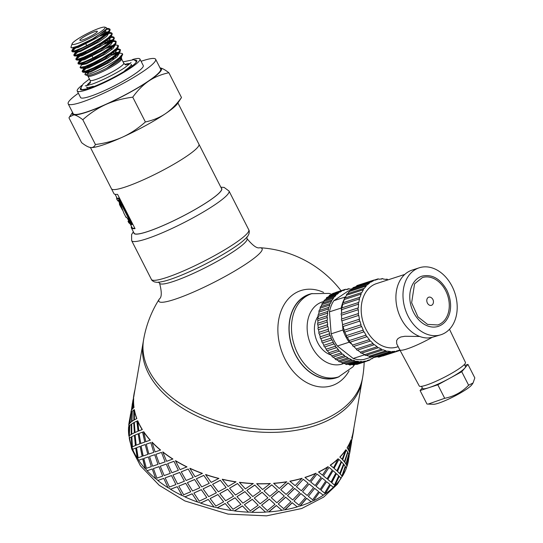 <?xml version="1.0" encoding="UTF-8"?>
<svg xmlns="http://www.w3.org/2000/svg" width="543" height="543" viewBox="0 0 543 543"><rect width="100%" height="100%" fill="white"/><g stroke="black" fill="none" stroke-linecap="round" stroke-linejoin="round"><path stroke-width="0.81" d="M118.937 52.983L118.51 54.008L106.801 62.873L90.355 71.153L85.909 72.395L85.57 71.771M113.168 57.544L115.734 56.791M120.974 57.341L120.594 58.087L106.55 68.323A19.331 2.715 -27 0 0 116.555 62.465A19.331 2.715 -27 0 0 121.164 58.637L121.523 57.653L121.191 57.178M119.012 52.909L119.284 53.424L117.132 56.75L109.706 62.146L90.762 71.954L85.862 73M86.12 72.389L87.599 71.079M110.039 59.601L113.82 58.271M121.164 57.117L121.164 58.637M116.86 48.897L116.433 49.922L104.724 58.787L88.271 67.067L83.832 68.309L83.486 67.685M111.084 53.465L113.657 52.705M115.442 52.304L118.659 52.379M117.193 49.325L115.048 52.664L107.623 58.06L88.685 67.875L83.792 68.941L83.378 68.133M84.036 68.303L85.522 66.993M107.962 55.515L111.743 54.191M114.064 53.513L118.102 52.909M114.777 44.811L114.356 45.829L102.654 54.7L86.194 62.981L81.749 64.223L81.409 63.599M109 49.379L111.573 48.619M115.102 45.218L112.964 48.585L105.546 53.981L86.602 63.789L81.708 64.855L81.301 64.047M81.959 64.217L83.439 62.907M112.7 40.725L112.272 41.743L100.57 50.614L84.111 58.895L79.658 60.137L79.326 59.52M113.025 41.146L110.887 44.499L103.462 49.895L84.518 59.703L79.631 60.768L79.217 59.961M79.875 60.137L81.355 58.82M110.616 36.639L110.188 37.664L98.487 46.528L82.027 54.809L77.574 56.051L77.249 55.434M104.84 41.207L107.412 40.453M109.197 40.053L112.415 40.128M110.691 36.564L110.955 37.087L108.804 40.413L101.385 45.809L82.441 55.617L77.547 56.682L77.133 55.881M77.792 56.051L79.278 54.741M101.717 43.264L105.498 41.933M107.819 41.261L111.858 40.657M108.532 32.56L108.105 33.585L96.396 42.449L79.943 50.73L75.497 51.972L72.565 51.863L77.608 50.499L94.319 42.368L102.885 37.039L108.62 32.471L109.747 31.148L110.114 29.607M108.607 32.485L108.878 33.008L106.727 36.327L99.301 41.723L80.357 51.531L75.45 52.576M106.143 29.308L94.312 38.37L77.866 46.644L72.952 47.655M105.037 31.881L108.254 31.956M78.273 47.451L73.373 48.497M103.659 33.089L107.697 32.492M113.283 58.664L108.756 60.402M89.554 70.312L86.758 72.3M85.882 73.04L84.884 74.289L85.346 74.839L90.057 73.753C98.711 70.488 107.548 65.873 116.582 59.893A21.978 3.088 -27 0 0 122.616 54.639A21.978 3.088 -27 0 0 122.616 54.144A21.978 3.088 -27 0 0 122.582 54.09M109.91 29.397L106.862 29.234M106.713 28.765A21.978 3.088 153 0 1 108.478 28.508L109.835 29.064L109.876 29.675L107.032 33.082L100.285 37.99L91.265 43.318L82.136 47.886L75.077 50.696L71.71 51.062L73.807 48.687M108.729 32.723L110.847 32.614L111.912 33.15L111.783 34.216L108.159 37.956L100.869 43.026L91.665 48.3L82.753 52.623L76.264 55.04L73.794 55.148L74.33 55.902L79.685 54.585L94.733 47.39L103.598 42.049L109.957 37.263L111.831 35.227L112.204 33.72M111.994 33.483L108.946 33.32M105.912 34.005L99.417 36.205M75.226 48.47L72.056 51.259M71.717 51.062L72.565 51.863M75.565 47.451L77.595 46.155M101.534 34.725L107.073 33.048M76.163 59.791L79.21 59.554L81.769 58.671L95.134 52.393L104.229 47.078L111.172 42.11L113.915 39.306L114.295 38.587L113.996 37.236L113.541 38.831L109.17 42.877L101.392 48.069L92.072 53.255L83.446 57.293L77.574 59.316L75.891 58.909L77.975 56.859M114.071 37.569L111.023 37.406M110.27 37.542L109.448 37.718M77.31 52.556L74.14 55.345M73.794 55.148L75.891 52.773M110.813 36.802L112.571 36.673L113.996 37.236M78.246 63.877L80.439 63.87L83.853 62.75L95.534 57.368L104.792 52.114L112.258 47.003L115.998 43.392L116.08 41.322L115.157 43.508L110.073 47.832L101.867 53.105L92.507 58.176L84.233 61.909L79.027 63.504L77.961 63.314L78.104 62.737L80.052 60.945M116.154 41.648L113.107 41.492M110.073 42.178L103.577 44.377M79.387 56.642L76.217 59.425M79.726 55.624L86.045 51.85M105.702 42.89L111.234 41.214M112.89 40.888L114.648 40.759L116.08 41.322M114.872 44.777L118.17 45.429L116.63 48.246L110.874 52.814L102.308 58.142L92.975 63.049L85.115 66.45L80.038 67.4L80.893 68.201L87.443 66.246L95.955 62.309L105.294 57.158L113.229 51.931L117.858 47.784L118.455 45.992L118.184 45.449M114.43 45.707L113.616 45.883M112.157 46.264L105.661 48.456M91.468 54.897L84.66 58.678M81.47 60.728L78.301 63.511M81.803 59.71L88.129 55.929M107.785 46.976L113.311 45.3M117.057 49.06L118.802 48.924L120.322 49.847L117.967 53.038L111.587 57.823L102.722 63.164L93.491 67.875L86.106 70.916L82.122 71.486L82.977 72.287L88.258 70.828L96.396 67.21L105.756 62.194L114.098 56.9L119.419 52.481L120.519 50.037M120.322 49.82L117.274 49.657M116.514 49.793L115.693 49.97M80.038 67.4L81.83 64.386M72.565 112.435A50.004 7.025 -27 0 0 73.875 114.844A50.004 7.025 -27 0 0 105.763 104.507C97.767 108.145 90.111 113.216 82.801 119.725C79.074 116.793 76.101 115.164 73.875 114.844L69.531 116.86L68.968 117.845L81.599 142.646C85.319 145.578 88.299 147.201 90.525 147.52C92.731 147.805 94.367 146.807 95.432 144.519C105.403 143.23 114.397 140.78 122.413 137.182A50.004 7.025 153 0 1 91.156 147.574A50.004 7.025 153 0 1 91.115 147.574M90.525 147.52L91.156 147.574M145.381 121.965C152.956 120.349 159.649 117.587 165.445 113.691A50.004 7.025 153 0 1 122.413 137.182C130.415 133.551 138.071 128.474 145.381 121.965L132.75 97.17C122.779 98.466 113.786 100.91 105.763 104.507A50.004 7.025 -27 0 0 148.796 81.016A50.004 7.025 -27 0 0 160.029 67.868M181.498 97.536L177.527 103.564A50.004 7.025 153 0 1 165.445 113.691C171.228 109.754 176.584 104.365 181.498 97.536L168.866 72.735C161.291 74.357 154.599 77.113 148.796 81.016C143.013 84.952 137.664 90.335 132.75 97.17M159.941 67.861C162.167 68.18 165.14 69.803 168.866 72.735M82.801 119.725L95.432 144.519M78.375 93.24A49.08 6.896 -27 0 0 68.18 103.828L73.176 113.636A49.08 6.896 -27 0 0 86.208 112.123A49.08 6.896 -27 0 0 135.316 89.215A49.08 6.896 -27 0 0 160.64 69.07L155.644 59.268A49.08 6.896 -27 0 0 141.085 61.291M131.508 226.479A49.08 6.896 153 0 0 131.386 227.877A49.08 6.896 153 0 0 135.051 228.644L117.573 194.346A49.08 6.896 -27 0 1 113.915 193.579L111.471 188.794A49.08 6.896 153 0 0 124.503 187.274A49.08 6.896 153 0 0 173.611 164.366A49.08 6.896 153 0 0 198.928 144.228A49.08 6.896 153 0 1 173.611 164.366A49.08 6.896 153 0 1 124.503 187.274A49.08 6.896 153 0 1 111.471 188.788L90.437 147.513M68.18 103.828A49.08 6.896 -27 0 0 81.212 102.315A49.08 6.896 -27 0 0 130.32 79.407A49.08 6.896 -27 0 0 155.644 59.268M77.018 43.637A18.523 2.6 -27 0 0 96.6 34.379A18.523 2.6 -27 0 0 104.772 27.15A18.523 2.6 -27 0 0 87.423 33.483A18.523 2.6 -27 0 0 72.097 43.793A18.523 2.6 -27 0 0 77.018 43.637M106.075 27.557L106.611 27.958L106.333 29.037L103.808 31.589L92.432 39.001L77.764 46.094L72.246 47.777L71.038 47.675L70.957 47.193M108.478 28.508L106.618 28.582M122.616 54.639L121.137 57.151L118.252 59.988L106.55 68.323M118.591 53.879L117.777 54.056M85.631 68.893L82.461 71.683M82.122 71.486L84.213 69.11M85.97 67.875L92.303 64.094M111.939 55.148L117.478 53.472M119.032 52.942L122.324 53.574L122.318 54.348L119.175 57.884L116.582 59.893M107.697 67.61A19.433 2.729 153 0 1 92.018 74.588A19.433 2.729 153 0 1 87.213 75.443L87.932 76.095A18.89 2.654 153 0 0 92.948 75.518A18.89 2.654 153 0 0 116.813 63.619A18.89 2.654 153 0 0 121.598 58.943L121.523 57.653A19.433 2.729 153 0 0 121.523 57.626M106.591 28.521L106.795 28.922L104.643 32.241L97.217 37.637L78.28 47.451M82.461 39.958A9.815 1.378 153 0 1 80.031 40.386A9.815 1.378 153 0 1 87.98 34.576A9.815 1.378 153 0 1 97.346 31.569A9.815 1.378 153 0 1 91.706 35.702A9.815 1.378 153 0 1 82.461 39.958M132.512 59.533A35.186 4.948 153 0 1 139.938 59.038A35.186 4.948 153 0 1 121.781 73.481A35.186 4.948 153 0 1 86.575 89.9A35.186 4.948 153 0 1 77.228 90.986A35.186 4.948 153 0 1 81.993 85.271M139.938 59.038L143.264 65.574A35.186 4.948 153 0 1 125.107 80.018A35.186 4.948 153 0 1 89.9 96.437A35.186 4.948 153 0 1 80.561 97.523L77.228 90.986M133.843 232.696A49.264 6.923 -27 0 0 160.891 226.526A49.264 6.923 -27 0 0 209.265 200.761A49.264 6.923 -27 0 0 221.3 188.129M177.921 102.987L221.578 188.665A49.08 6.896 153 0 1 196.254 208.811A49.08 6.896 153 0 1 147.146 231.718A49.08 6.896 153 0 1 134.114 233.232L131.386 227.877M158.318 282.055L159.588 283.222A49.08 6.896 -27 0 0 159.588 283.229C161.882 292.059 161.821 297.279 159.404 298.894L159.404 298.894A111.125 111.125 0 0 0 143.596 339.714A111.125 69.348 -170.2 0 0 183.595 405.662A111.125 69.348 -170.2 0 0 294.985 427.721A111.125 69.348 -170.2 0 0 362.595 377.575L362.106 380.426A111.125 69.348 -170.2 0 1 361.482 383.392A111.125 69.348 -170.2 0 1 338.038 414.567A111.125 69.348 -170.2 0 1 212.428 422.447A111.125 69.348 -170.2 0 1 142.694 345.565A111.125 69.348 -170.2 0 1 143.108 342.565L134.23 393.899A111.125 69.348 9.8 0 0 133.87 396.451L133.402 397.822L134.046 393.872A111.308 69.463 9.8 0 0 133.687 396.424L133.87 396.451M134.902 228.352A48.341 6.794 153 0 1 132.051 227.544L130.354 224.218M117.845 198.412L118.476 198.066A48.341 6.794 -27 0 0 118.958 198.08L132.329 224.32L131.705 224.666L118.333 198.433A49.08 6.896 153 0 1 117.845 198.412L116.779 199.206L116.521 197.061M115.116 194.306L117.492 198.948M118.958 198.08L118.333 198.433M125.969 216.813L128.386 219.426L130.368 223.302L128.033 221.3L128.752 222.705L130.972 224.632A49.08 6.896 -27 0 0 131.705 224.666M118.747 200.503L117.919 200.998L118.564 200.136L120.186 203.333L123.872 213.134L126.057 217.417M120.716 205.234L118.394 200.747M129.729 222.06L127.666 218.944M116.779 199.206L117.919 200.998M120.342 204.399L119.508 204.562L119.331 202.58M122.474 210.121L119.684 204.738M128.033 221.3L128.861 220.315M312.191 293.546A43.895 32.566 72 0 0 308.906 294.408A43.895 32.566 72 0 0 291.808 346.095A43.895 32.566 72 0 0 335.981 377.914A43.895 32.566 72 0 0 339.144 376.693M323.608 292.412A50.004 37.1 72 0 0 278.776 340.149A50.004 37.1 72 0 0 338.866 382.238A50.004 37.1 72 0 0 349.054 370.91M159.404 298.894A57.945 8.145 -27 0 0 187.07 294.761A57.945 8.145 -27 0 0 247.432 263.016A57.945 8.145 -27 0 0 259.832 247.723L259.832 247.723A111.125 111.125 0 0 1 341.038 290.709M312.673 499.804L318.673 491.578L314.648 488.395L308.356 496.377L312.673 499.804M316.182 486.365L320.126 489.487L325.732 480.989L322.101 478.084L316.046 486.263L322.101 478.084M323.397 475.885L327.083 478.831L332.275 470.062L329.058 467.421L323.397 475.885L329.058 467.421M333.022 470.693L327.775 479.421L333.022 470.693L335.791 473.089L331.047 482.096L327.775 479.421M326.594 481.682L320.927 490.146L326.594 481.682L329.805 484.322L324.619 493.092L321.062 490.234M313.582 500.524L319.501 492.25L313.582 500.524A111.125 69.348 -170.2 0 1 311.01 501.718L306.632 498.23L300.014 505.906A111.125 69.348 -170.2 0 1 297.109 506.795L292.114 502.675L284.939 509.701A111.125 69.348 -170.2 0 1 281.776 510.257L276.312 505.472L268.724 511.811A111.125 69.348 -170.2 0 1 265.384 512.029L259.608 506.544L251.776 512.192A111.125 69.348 -170.2 0 1 248.334 512.056L242.416 505.872L234.508 510.82A111.125 69.348 -170.2 0 1 231.053 510.339L225.155 503.47L217.349 507.746A111.125 69.348 -170.2 0 1 213.962 506.931L208.261 499.404L200.713 503.028A111.125 69.348 -170.2 0 1 197.482 501.902L192.141 493.763L185.014 496.797A111.125 69.348 -170.2 0 1 182.02 495.386L177.194 486.691L170.645 489.202A111.125 69.348 -170.2 0 1 167.957 487.533L163.789 478.363L157.945 480.426A111.125 69.348 -170.2 0 1 155.637 478.553L152.257 468.982L148.796 470.163M338.893 459.398L334.088 468.371L338.893 459.398L341.194 461.57L336.925 470.808L334.088 468.371M330.239 465.161L333.517 467.835L338.099 458.754A111.125 69.348 9.8 0 1 330.239 465.161L330.388 465.249A111.308 69.463 9.8 0 0 338.262 458.828M334.244 468.453L336.925 470.808M327.918 479.51L331.047 482.096M320.927 490.146L324.619 493.092M325.311 493.682L330.558 484.953L325.311 493.682A111.125 69.348 -170.2 0 1 323.146 495.148M334.909 485.551L339.246 476.347L334.909 485.551A111.125 69.348 -170.2 0 1 333.205 487.241M342.138 476.333L345.491 466.742L342.138 476.333A111.125 69.348 -170.2 0 1 340.943 478.179M348.945 456.33L348.477 460.315A111.308 69.463 -170.2 0 1 347.004 466.294L346.997 465.521M351.755 437.733L352.081 439.253L351.755 437.733A111.125 69.348 9.8 0 0 353.228 431.766L362.106 380.426A111.125 69.348 -170.2 0 1 240.793 429.825A111.125 69.348 -170.2 0 1 143.108 342.565L143.596 339.714M128.772 426.764A111.125 69.348 -170.2 0 1 128.935 424.972L128.99 424.619M129.41 438.072A111.125 69.348 -170.2 0 1 129.078 435.961L129.682 425.834L128.562 427.124A111.308 69.463 -170.2 0 0 128.895 435.954L129.499 425.814M132.784 449.251A111.125 69.348 -170.2 0 1 131.922 447.093L131.447 436.939L129.248 438.181A111.308 69.463 -170.2 0 0 131.745 447.099L131.27 436.939M138.777 460.206A111.125 69.348 -170.2 0 1 137.393 458.075L135.886 448.009L132.635 449.319A111.308 69.463 -170.2 0 0 137.223 458.102L135.709 448.029M147.241 470.686A111.125 69.348 -170.2 0 1 145.368 468.65L142.877 458.781L138.628 460.26A111.308 69.463 -170.2 0 0 145.212 468.697L142.714 458.821M131.399 410.712L131.454 410.359M130.503 414.35L128.895 424.606L129.899 423.302L130.429 418.205M131.542 421.701L131.963 411.553L131.033 412.863L129.994 422.963L131.542 421.701L131.963 411.553M129.302 435.642L131.399 434.4L131.277 424.232L129.797 425.495L129.302 435.642L131.216 434.4L131.277 424.232M134.386 432.832L133.734 422.678L131.711 423.92L131.759 434.088L134.386 432.832L133.734 422.678M132.417 446.787L135.567 445.484L134.392 435.377L131.84 436.626L132.417 446.787L135.397 445.504L134.392 435.377M139.863 443.814L138.173 433.769L135.098 435.058L136.205 445.179L139.863 443.814L138.173 433.769M138.16 457.756L142.314 456.296L140.135 446.353L136.544 447.704L138.16 457.756L142.151 456.337L140.135 446.353M147.832 454.389L145.178 444.561L141.092 446L143.209 455.971L147.832 454.389L145.178 444.561M151.314 466.62L148.361 456.887L143.793 458.448L146.386 468.297L151.314 466.62L148.361 456.887M146.386 468.297L149.291 467.313M151.259 455.903L154.721 454.722L157.965 464.353L154.721 454.722M158.868 466.722L153.418 468.589L159.004 466.661L162.662 476.109L159.004 466.661M166.131 464.17L160.28 466.233L166.253 464.102L170.305 473.353L166.253 464.102M171.398 475.62L165.174 477.894L171.513 475.539L175.918 484.566L171.513 475.539M179.557 472.512L172.993 475.023L179.658 472.43L184.396 481.213L179.658 472.43M185.638 483.351L178.769 486.114L185.733 483.263L190.756 491.782L185.733 483.263M194.53 479.598L187.389 482.632L194.604 479.503L199.878 487.743L194.604 479.503M201.249 489.738L193.878 493.064L201.31 489.637L206.802 497.585L201.31 489.637M210.677 485.245L203.116 488.87L210.725 485.143L216.386 492.779L210.725 485.143M217.831 494.619L210.121 498.562L217.872 494.51L223.662 501.827L217.872 494.51M227.598 489.324L219.779 493.594L227.626 489.209L233.51 496.193L227.626 489.209M234.99 497.87L227.096 502.479L235.004 497.755L240.936 504.399L235.004 497.755M244.886 491.727L236.965 496.675L244.879 491.612L250.818 497.911L244.879 491.612M252.298 499.411L244.398 504.712L252.278 499.295L258.176 505.248L252.278 499.295M262.106 492.399L254.267 498.046L262.072 492.284L267.896 497.883L262.072 492.284M269.328 499.214L261.59 505.207L269.28 499.092L274.975 504.345L269.28 499.092M278.837 491.327L271.242 497.666L278.776 491.211L284.315 496.112L278.776 491.211M285.659 497.266L278.247 503.958L285.584 497.15L290.919 501.718L285.584 497.15M294.666 488.53L287.485 495.555L294.577 488.415L299.675 492.644L294.577 488.415M349.101 455.625L349.468 453.486M300.89 493.635L293.967 500.992L300.788 493.526L305.6 497.429L300.788 493.526M302.58 491.754L309.096 483.969L302.58 491.754L307.236 495.487L313.596 487.56L309.096 483.969M349.617 453.514L351.592 442.104L349.468 452.034L349.617 453.514L349.461 451.26M346.902 465.914L346.04 464.258L348.871 454.505L346.217 464.306L346.902 465.914L349.129 456.005L348.871 454.505M308.356 496.377L314.648 488.395M315.564 489.121L314.526 488.293M345.803 463.837L344.601 462.073L347.778 452.428L344.778 462.134L345.803 463.837M341.947 475.933L340.067 473.937L343.916 464.523L340.23 473.998L341.947 475.933L345.226 466.315L343.916 464.523M339.572 473.428L337.373 471.29L341.547 462.018L337.536 471.365L339.572 473.428M339.837 457.03A111.125 69.348 9.8 0 0 345.823 449.733L342.205 459.235L339.837 457.03L342.205 459.235M310.711 482.014L316.99 474.032L310.711 482.014M318.028 474.86L316.99 474.032M322.461 475.132L318.517 472.003A111.125 69.348 9.8 0 0 328.06 466.634L322.461 475.132M344.242 461.611L342.531 459.677L346.21 450.201L342.694 459.738L344.242 461.611M348.273 449.577L347.072 447.812A111.125 69.348 9.8 0 0 351.029 439.81L348.273 449.577M349.183 451.606L348.504 449.998L351.158 440.197L348.681 450.045L349.183 451.606M351.572 441.364L351.939 439.226M132.974 400.089L131.358 410.345L132.363 409.042L132.892 403.944M132.641 408.716L134.006 407.44A111.125 69.348 9.8 0 1 133.68 398.623L132.641 408.716M131.956 421.388L133.863 420.139L133.924 409.979L132.268 411.234L131.956 421.388M134.406 419.827L136.85 418.572A111.125 69.348 9.8 0 1 134.365 409.666L134.406 419.827M135.064 432.513L138.031 431.223L137.033 421.103L134.304 422.366L135.064 432.513M138.838 430.898L142.327 429.554A111.125 69.348 9.8 0 1 137.739 420.784L138.838 430.898M140.793 443.468L144.777 442.036L142.768 432.058L139.008 433.443L140.793 443.468M145.836 441.669L150.296 440.129A111.125 69.348 9.8 0 1 143.725 431.712L145.836 441.669M150.825 442.626L153.778 452.36L150.825 442.626L146.264 444.188L148.85 454.036L151.755 453.052M152.02 442.219L152.176 442.172A111.125 69.348 9.8 0 0 160.572 450.032L155.067 451.925L152.02 442.219A111.308 69.463 9.8 0 0 160.429 450.093M161.332 452.462L155.882 454.328L161.468 452.4L165.133 461.849L161.468 452.4M162.744 451.973L162.88 451.905A111.125 69.348 9.8 0 0 172.891 459.011L166.62 461.319L162.744 451.973A111.308 69.463 9.8 0 0 172.769 459.093M173.862 461.36L167.638 463.634L173.977 461.279L178.382 470.306L173.977 461.279M175.457 460.763L175.572 460.681A111.125 69.348 9.8 0 0 186.955 466.865L180.052 469.661L175.457 460.763A111.308 69.463 9.8 0 0 186.86 466.953M188.102 469.091L181.233 471.853L188.197 469.003L193.22 477.521L188.197 469.003M189.853 468.371L189.948 468.276A111.125 69.348 9.8 0 0 202.417 473.381L195.018 476.747L189.853 468.371A111.308 69.463 9.8 0 0 202.349 473.482M203.713 475.478L196.342 478.804L203.781 475.376L209.265 483.324L203.781 475.376M205.58 474.609L205.641 474.507A111.125 69.348 9.8 0 0 218.897 478.41L211.166 482.394L205.58 474.609A111.308 69.463 9.8 0 0 218.856 478.519M220.295 480.358L212.584 484.302L220.336 480.25L226.132 487.566L220.336 480.25M222.243 479.333L222.277 479.225A111.125 69.348 9.8 0 0 235.988 481.817L228.094 486.474L222.243 479.333A111.308 69.463 9.8 0 0 235.974 481.933M237.454 483.609L229.567 488.218L237.467 483.494L243.4 490.139L237.467 483.494M239.436 482.415L239.443 482.299A111.125 69.348 9.8 0 0 253.269 483.535L245.375 488.876L239.436 482.415A111.308 69.463 9.8 0 0 253.282 483.65M254.762 485.15L246.861 490.451L254.742 485.035L260.647 490.987L254.742 485.035M305.051 477.494L304.949 477.385A111.125 69.348 9.8 0 0 315.938 473.197L309.7 481.227L305.051 477.494A111.308 69.463 9.8 0 0 316.06 473.299M256.73 483.786L256.71 483.67A111.125 69.348 9.8 0 0 270.312 483.508L262.595 489.548L256.73 483.786A111.308 69.463 9.8 0 0 270.36 483.623M271.792 484.953L264.054 490.947L271.744 484.831L277.446 490.085L271.744 484.831M273.706 483.406L273.658 483.29A111.125 69.348 9.8 0 0 286.704 481.736L279.326 488.476L273.706 483.406A111.308 69.463 9.8 0 0 286.779 481.851M289.948 481.295L289.874 481.179A111.125 69.348 9.8 0 0 302.037 478.274L295.161 485.673L289.948 481.295A111.308 69.463 9.8 0 0 302.139 478.383M296.43 486.732L303.252 479.265L296.43 486.732L301.379 490.777L308.064 483.168L303.252 479.265M288.123 483.005L280.711 489.698L288.048 482.89L293.383 487.458L288.048 482.89M334.454 485.069L331.624 482.632L336.429 473.659L331.78 482.713L334.454 485.069L338.73 475.831L336.429 473.659M313.711 500.619A111.308 69.463 -170.2 0 0 323.268 495.25L319.63 492.345M311.01 501.718L306.632 498.23M311.125 501.82A111.308 69.463 -170.2 0 1 300.116 506.015L300.014 505.906M306.741 498.338L300.116 506.015M293.967 500.992L298.915 505.038L305.6 497.429M313.596 487.56L309.205 484.078M287.485 495.555L292.697 499.933L299.675 492.644M308.064 483.168L303.354 479.374M280.711 489.698L286.147 494.415L293.383 487.458M310.82 482.116L315.137 485.544L321.137 477.317L317.112 474.134M316.175 486.358L320.126 489.487M323.533 475.973L327.083 478.831M328.196 466.729A111.308 69.463 9.8 0 1 318.639 472.098L322.59 475.227M297.109 506.795L292.114 502.675M297.204 506.904A111.308 69.463 -170.2 0 1 285.014 509.816L284.939 509.701M292.202 502.791L285.014 509.816M278.247 503.958L283.684 508.676L290.919 501.718M271.242 497.666L276.862 502.737L284.315 496.112M264.054 490.947L269.817 496.356L277.446 490.085M281.776 510.257L276.312 505.472M281.844 510.372A111.308 69.463 -170.2 0 1 268.778 511.927L268.724 511.811M276.373 505.587L268.778 511.927M261.59 505.207L267.353 510.617L274.975 504.345M254.267 498.046L260.131 503.809L267.896 497.883M246.861 490.451L252.787 496.56L260.647 490.987M265.384 512.029L259.608 506.544M265.425 512.144A111.308 69.463 -170.2 0 1 251.803 512.307L251.776 512.192M259.642 506.66L251.803 512.307M244.398 504.712L250.323 510.82L258.176 505.248M236.965 496.675L242.911 503.137L250.818 497.911M229.567 488.218L235.486 495.019L243.4 490.139M248.334 512.056L242.416 505.872M248.355 512.171A111.308 69.463 -170.2 0 1 234.501 510.936L234.508 510.82M242.416 505.988L234.501 510.936M227.096 502.479L233.015 509.28L240.936 504.399M219.779 493.594L225.63 500.734L233.51 496.193M212.584 484.302L218.327 491.768L226.132 487.566M231.053 510.339L225.155 503.47M231.04 510.454A111.308 69.463 -170.2 0 1 217.309 507.854L217.349 507.746M225.135 503.585L217.309 507.854M210.121 498.562L215.863 506.028L223.662 501.827M203.116 488.87L208.702 496.655L216.386 492.779M196.342 478.804L201.738 486.888L209.265 483.324M213.962 506.931L208.261 499.404M213.922 507.04A111.308 69.463 -170.2 0 1 200.645 503.13L200.713 503.028M208.207 499.506L200.645 503.13M193.878 493.064L199.274 501.148L206.802 497.585M187.389 482.632L192.555 491.008L199.878 487.743M181.233 471.853L186.134 480.501L193.22 477.521M197.482 501.902L192.141 493.763M197.414 502.003A111.308 69.463 -170.2 0 1 184.925 496.893L185.014 496.797M192.059 493.858L184.925 496.893M178.769 486.114L183.663 494.761L190.756 491.782M172.993 475.023L177.581 483.922L184.396 481.213M167.638 463.634L171.887 472.763L178.382 470.306M182.02 495.386L177.194 486.691M181.925 495.474A111.308 69.463 -170.2 0 1 170.529 489.284L170.645 489.202M177.093 486.772L170.529 489.284M165.174 477.894L169.423 487.023L175.918 484.566M160.28 466.233L164.156 475.58L170.305 473.353M155.882 454.328L159.357 463.871L165.133 461.849M167.957 487.533L163.789 478.363M167.841 487.614A111.308 69.463 -170.2 0 1 157.816 480.494L157.945 480.426M163.66 478.431L157.816 480.494M153.418 468.589L156.893 478.132L162.662 476.109M154.572 454.776L149.556 456.48L152.603 466.186L157.965 464.353M148.85 454.036L153.778 452.36M144.777 442.036L142.599 432.092M155.637 478.553L152.257 468.982M155.502 478.614A111.308 69.463 -170.2 0 1 147.092 470.74L148.945 470.109M152.108 469.037L148.646 470.211M143.209 455.971L147.676 454.437M140.623 443.495L144.614 442.077M138.031 431.223L136.856 421.117M136.205 445.179L139.694 443.841M134.888 432.527L137.861 431.244M133.863 420.139L133.741 409.972M131.759 434.088L134.209 432.839M131.773 421.382L133.68 420.139M145.673 441.71L150.296 440.129M143.562 431.739A111.308 69.463 9.8 0 0 150.139 440.176M132.363 409.042L133.51 398.962M129.994 422.963L131.358 421.694M131.358 410.345L132.18 409.022M133.327 398.935L132.94 400.313M138.669 430.918L142.327 429.554M137.562 420.798A111.308 69.463 9.8 0 0 142.157 429.581M129.899 423.302L131.046 413.223M132.166 404.759L132.417 403.334M133.578 398.216L133.469 397.836M128.895 424.606L129.716 423.282M130.863 413.196L130.476 414.574M130.938 412.083L131.216 410.684M133.422 398.562L133.402 398.182M134.23 419.827L136.85 418.572M134.182 409.66A111.308 69.463 9.8 0 0 136.673 418.578M131.114 412.476L131.006 412.096M128.739 426.818L129.947 417.594M128.752 424.945A111.308 69.463 -170.2 0 1 129.119 422.393L129.702 419.02M130.958 412.823L130.931 412.442M132.458 408.703L134.006 407.44M133.497 398.603A111.308 69.463 9.8 0 0 133.822 407.433M133.402 397.822L133.687 396.424M134.915 389.955A111.308 69.463 9.8 0 0 134.046 393.872M352.577 436.592L351.484 440.964M351.871 439.579L352.339 438.018M349.366 451.654L351.592 441.744L351.335 440.244M349.169 455.244L349.407 453.839M350.113 450.853L349.868 452.278M347.072 447.812L348.443 449.624M345.979 463.885L348.742 454.111L347.954 452.482M344.411 461.672L347.69 452.054L346.38 450.262M349.129 456.364L347.004 466.294M339.742 473.496L343.529 464.055L341.71 462.086M342.307 476.394A111.308 69.463 -170.2 0 0 346.278 468.371L345.491 466.742M352.081 439.253L353.412 431.794A111.308 69.463 9.8 0 0 353.778 429.241L353.595 429.214M351.932 437.773A111.308 69.463 9.8 0 0 353.412 431.794M347.242 447.873A111.308 69.463 9.8 0 0 351.206 439.85M339.999 457.104A111.308 69.463 9.8 0 0 345.993 449.794M330.388 465.249L333.517 467.835M335.065 485.625A111.308 69.463 -170.2 0 0 341.058 478.315L339.246 476.347M325.454 493.77A111.308 69.463 -170.2 0 0 333.327 487.349L330.558 484.953M336.266 377.629A43.712 32.431 -108 0 1 291.937 346.054A43.712 32.431 -108 0 1 309.306 294.476L311.668 293.709A43.712 32.431 -108 0 0 305.505 296.729A43.712 32.431 -108 0 0 295.894 349.611A43.712 32.431 -108 0 0 338.628 376.862L336.266 377.629M432.018 305.037A4.283 3.177 -108 0 1 426.832 301.168A4.283 3.177 -108 0 1 431.122 297.571A4.996 4.996 0 0 1 433.09 303.652A4.283 3.177 -108 0 1 432.018 305.037M445.674 290.722A24.91 18.482 72 0 0 422.413 277.568L414.567 283.84L411.635 302.756L417.94 316.868L427.538 324.402L437.773 324.958A24.91 18.482 72 0 0 445.674 290.722M438.235 326.377A26.397 19.589 -108 0 1 411.465 307.304A26.397 19.589 -108 0 1 421.952 276.156C431.895 273.903 440.176 278.539 446.801 290.071C454.953 307.094 449.034 322.847 438.235 326.377M473.075 382.958L471.894 384.702A22.243 3.129 153 0 1 466.518 389.209A22.243 3.129 153 0 1 433.477 404.277L428.122 404.094L444.697 398.29C453.975 396.492 461.95 392.141 468.623 385.231L473.075 382.958L474.82 377.914L467.937 364.407L461.74 371.724L468.623 385.231M464.414 364.475L465.466 366.539A24.075 3.387 153 0 1 464.842 368.066A24.075 3.387 153 0 1 459.364 372.491A24.075 3.387 153 0 1 449.78 378.254A24.075 3.387 153 0 1 428.95 387.654L420.085 390.532L426.968 404.04L428.122 404.094M464.883 365.398L467.937 364.407M461.74 371.724L437.814 384.783L428.95 387.654A24.075 3.387 153 0 1 422.556 388.401L421.511 386.338M420.085 390.532L422.305 387.906M437.814 384.783L444.697 398.29M419.244 267.787A35.186 26.112 72 0 0 414.275 270.224A35.186 26.112 72 0 0 406.537 312.802A35.186 26.112 72 0 0 440.943 334.739A35.186 26.112 72 0 0 454.932 293.213A35.186 26.112 72 0 0 419.244 267.787L412.157 270.088A35.186 26.112 72 0 0 407.189 272.518A35.186 26.112 72 0 0 398.107 311.417A35.186 26.112 72 0 0 428.101 337.99L432.201 337.332A26.858 3.774 153 0 1 399.777 349.807A26.858 3.774 153 0 1 399.77 349.794L396.729 343.828L396.614 340.563L398.012 338.513L400.795 336.986L404.929 336.273L419.719 336.477M432.201 337.332L440.943 334.739M399.777 349.807L419.25 385.985A25.928 3.645 -27 0 0 443.998 377.446A25.928 3.645 -27 0 0 465.453 362.439L449.482 329.262M382.564 355.93A1.154 0.855 72 0 0 382.991 355.936L399.824 350.479A1.154 0.855 72 0 0 400.062 350.337M376.082 356.948A37.039 27.483 72 0 0 378.016 356.765L394.849 351.307A1.154 0.855 72 0 0 396.247 351.063A37.039 27.483 72 0 0 398.284 350.513A37.039 27.483 72 0 0 399.037 350.255A1.154 0.855 72 0 0 399.824 350.479M378.016 356.765A1.154 0.855 72 0 0 378.919 357.111L395.752 351.654M370.991 356.608A37.039 27.483 72 0 0 373.638 356.934L390.465 351.477A1.154 0.855 72 0 0 391.917 351.518A37.039 27.483 72 0 0 394.849 351.307M373.638 356.934A1.154 0.855 72 0 0 374.643 357.416L391.469 351.959M366.301 355.278A37.039 27.483 72 0 0 369.165 356.208L385.992 350.751A1.154 0.855 72 0 0 387.464 351.083A37.039 27.483 72 0 0 390.465 351.477M369.165 356.208A1.154 0.855 72 0 0 370.258 356.846L387.084 351.396M361.828 353.086A37.039 27.483 72 0 0 364.713 354.606L381.546 349.156A1.154 0.855 72 0 0 382.991 349.773A37.039 27.483 72 0 0 385.992 350.751M364.713 354.606A1.154 0.855 72 0 0 365.873 355.414L382.706 349.964M374.303 344.69L357.62 350.099A37.039 27.483 72 0 0 360.396 352.176L377.222 346.719A1.154 0.855 72 0 0 378.62 347.608A37.039 27.483 72 0 0 381.546 349.156M360.396 352.176A1.154 0.855 72 0 0 361.787 353.065M387.98 279.869A37.039 27.483 72 0 0 387.729 279.808A1.154 0.855 72 0 0 386.263 279.469A37.039 27.483 72 0 0 383.263 279.082A1.154 0.855 72 0 0 381.81 279.041A37.039 27.483 72 0 0 378.878 279.251A1.154 0.855 72 0 0 377.48 279.496A37.039 27.483 72 0 0 375.437 280.045A37.039 27.483 72 0 0 374.69 280.303A1.154 0.855 72 0 0 373.38 280.84A37.039 27.483 72 0 0 370.801 282.217A1.154 0.855 72 0 0 369.613 283.025A37.039 27.483 72 0 0 367.312 284.946A1.154 0.855 72 0 0 366.267 286.005A37.039 27.483 72 0 0 364.305 288.421A1.154 0.855 72 0 0 363.437 289.711A37.039 27.483 72 0 0 361.848 292.562A1.154 0.855 72 0 0 361.176 294.041A37.039 27.483 72 0 0 360.009 297.259A1.154 0.855 72 0 0 359.547 298.901L342.721 304.351A37.039 27.483 72 0 0 342.002 307.854L358.835 302.397A1.154 0.855 72 0 0 358.597 304.155L341.764 309.612A37.039 27.483 72 0 0 341.513 313.311L358.346 307.854A1.154 0.855 72 0 0 358.339 309.686L341.506 315.144A37.039 27.483 72 0 0 341.73 318.951L358.563 313.494A1.154 0.855 72 0 0 358.78 315.361L341.954 320.818A37.039 27.483 72 0 0 342.64 324.633L359.473 319.182A1.154 0.855 72 0 0 359.921 321.028L343.088 326.486A37.039 27.483 72 0 0 344.228 330.225L361.061 324.768A1.154 0.855 72 0 0 361.719 326.553L344.893 332.011A37.039 27.483 72 0 0 346.454 335.581L363.281 330.124A1.154 0.855 72 0 0 364.136 331.807L347.31 337.257A37.039 27.483 72 0 0 349.251 340.57L366.084 335.112A1.154 0.855 72 0 0 367.116 336.646L350.289 342.104A37.039 27.483 72 0 0 352.57 345.07L369.396 339.613A1.154 0.855 72 0 0 370.584 340.963L353.751 346.42A37.039 27.483 72 0 0 356.31 348.973L373.143 343.515A1.154 0.855 72 0 0 374.446 344.649A37.039 27.483 72 0 0 377.222 346.719M356.31 348.973A1.154 0.855 72 0 0 357.62 350.099M370.584 340.963A37.039 27.483 72 0 0 373.143 343.515M352.57 345.07A1.154 0.855 72 0 0 353.751 346.42M367.116 336.646A37.039 27.483 72 0 0 369.396 339.613M349.251 340.57A1.154 0.855 72 0 0 350.289 342.104M364.136 331.807A37.039 27.483 72 0 0 366.084 335.112M346.454 335.581A1.154 0.855 72 0 0 347.31 337.257M361.719 326.553A37.039 27.483 72 0 0 363.281 330.124M344.228 330.225A1.154 0.855 72 0 0 344.893 332.011M359.921 321.028A37.039 27.483 72 0 0 361.061 324.768M342.64 324.633A1.154 0.855 72 0 0 343.088 326.486M358.78 315.361A37.039 27.483 72 0 0 359.473 319.182M341.73 318.951A1.154 0.855 72 0 0 341.954 320.818M358.339 309.686A37.039 27.483 72 0 0 358.563 313.494M341.513 313.311A1.154 0.855 72 0 0 341.506 315.144M358.597 304.155A37.039 27.483 72 0 0 358.346 307.854M342.002 307.854A1.154 0.855 72 0 0 341.764 309.612M359.547 298.901A37.039 27.483 72 0 0 358.835 302.397M359.792 297.326L343.183 302.709A1.154 0.855 72 0 0 342.721 304.351M361.176 294.041L344.343 299.498A37.039 27.483 72 0 0 343.183 302.702M345.015 298.012A1.154 0.855 72 0 0 344.343 299.498M363.437 289.711L346.604 295.168A37.039 27.483 72 0 0 345.049 297.958M363.912 288.428L347.086 293.885A1.154 0.855 72 0 0 346.604 295.168M366.267 286.005L349.441 291.462A37.039 27.483 72 0 0 347.588 293.722M366.783 284.899L349.957 290.356A1.154 0.855 72 0 0 349.441 291.462M369.613 283.025L352.78 288.482A37.039 27.483 72 0 0 350.839 290.071M370.143 282.095L353.317 287.552A1.154 0.855 72 0 0 352.78 288.482M373.38 280.84L356.547 286.29A37.039 27.483 72 0 0 355.285 286.914M373.903 280.079L357.077 285.537A1.154 0.855 72 0 0 356.547 286.29M404.773 274.425L376.584 283.568A33.34 24.734 72 0 0 371.88 285.869A33.34 24.734 72 0 0 364.55 326.207A33.34 24.734 72 0 0 397.143 346.991L398.175 346.658M363.321 361.767L365.548 361.047A1.154 0.855 72 0 0 366.919 360.681A37.039 27.483 72 0 0 367.285 360.566A37.039 27.483 72 0 0 368.84 359.989A1.154 0.855 72 0 0 370.129 359.398A37.039 27.483 72 0 0 371.921 358.394A1.154 0.855 72 0 0 373.109 357.586A37.039 27.483 72 0 0 373.76 357.097M356.16 364.17A1.154 0.855 72 0 0 356.961 364.401L366.41 361.339M351.375 364.631A37.039 27.483 72 0 0 352.658 364.597L362.106 361.536A1.154 0.855 72 0 0 363.532 361.4A37.039 27.483 72 0 0 365.548 361.047M352.658 364.597A1.154 0.855 72 0 0 353.608 364.998L363.057 361.93M347.371 364.265A37.039 27.483 72 0 0 349.122 364.516L358.57 361.455A1.154 0.855 72 0 0 360.029 361.557A37.039 27.483 72 0 0 362.106 361.536M349.122 364.516A1.154 0.855 72 0 0 350.147 365.032L359.595 361.971M343.597 363.274A37.039 27.483 72 0 0 345.538 363.864L354.993 360.803A1.154 0.855 72 0 0 356.459 361.136A37.039 27.483 72 0 0 358.57 361.455M345.538 363.864A1.154 0.855 72 0 0 346.631 364.509L356.079 361.441M339.966 361.719A37.039 27.483 72 0 0 341.975 362.656L351.423 359.595A1.154 0.855 72 0 0 352.882 360.152A37.039 27.483 72 0 0 354.993 360.803M341.975 362.656A1.154 0.855 72 0 0 343.122 363.43L352.57 360.369M336.484 359.642A37.039 27.483 72 0 0 338.479 360.905L347.927 357.844A1.154 0.855 72 0 0 349.346 358.624A37.039 27.483 72 0 0 351.423 359.595M338.479 360.905A1.154 0.855 72 0 0 339.667 361.814L349.115 358.753M342.552 354.043L333.192 357.077A37.039 27.483 72 0 0 335.106 358.638L344.554 355.577A1.154 0.855 72 0 0 345.918 356.568A37.039 27.483 72 0 0 347.927 357.844M335.106 358.638A1.154 0.855 72 0 0 336.47 359.629M352.509 288.686A1.154 0.855 72 0 0 351.688 289.107A37.039 27.483 72 0 0 349.611 289.127A1.154 0.855 72 0 0 348.185 289.256A37.039 27.483 72 0 0 346.169 289.616A1.154 0.855 72 0 0 344.798 289.982A37.039 27.483 72 0 0 344.438 290.091A37.039 27.483 72 0 0 342.884 290.668A1.154 0.855 72 0 0 341.595 291.258A37.039 27.483 72 0 0 339.803 292.27A1.154 0.855 72 0 0 338.608 293.077A37.039 27.483 72 0 0 336.972 294.387A1.154 0.855 72 0 0 335.893 295.399A37.039 27.483 72 0 0 334.44 297.001A1.154 0.855 72 0 0 333.497 298.195A37.039 27.483 72 0 0 332.248 300.055A1.154 0.855 72 0 0 331.454 301.426A37.039 27.483 72 0 0 330.429 303.51A1.154 0.855 72 0 0 329.791 305.023A37.039 27.483 72 0 0 329.004 307.304A1.154 0.855 72 0 0 328.549 308.947A37.039 27.483 72 0 0 328.013 311.39A1.154 0.855 72 0 0 327.728 313.128L318.279 316.196A37.039 27.483 72 0 0 318.001 318.755L327.449 315.693A1.154 0.855 72 0 0 327.354 317.506L317.906 320.567A37.039 27.483 72 0 0 317.893 323.207L327.341 320.146A1.154 0.855 72 0 0 327.429 321.999L317.981 325.06A37.039 27.483 72 0 0 318.232 327.748L327.687 324.687A1.154 0.855 72 0 0 327.952 326.547L318.503 329.615A37.039 27.483 72 0 0 319.019 332.296L328.467 329.228A1.154 0.855 72 0 0 328.915 331.081L319.467 334.142A37.039 27.483 72 0 0 320.234 336.775L329.689 333.714A1.154 0.855 72 0 0 330.307 335.52L320.859 338.581A37.039 27.483 72 0 0 321.863 341.133L331.318 338.065A1.154 0.855 72 0 0 332.099 339.796L322.651 342.857A37.039 27.483 72 0 0 323.886 345.28L333.334 342.219A1.154 0.855 72 0 0 334.264 343.848L324.816 346.909A37.039 27.483 72 0 0 326.255 349.169L335.703 346.108A1.154 0.855 72 0 0 336.769 347.608L327.32 350.669A37.039 27.483 72 0 0 328.943 352.726L338.391 349.665A1.154 0.855 72 0 0 339.579 351.016L330.13 354.077A37.039 27.483 72 0 0 331.909 355.903L341.357 352.835A1.154 0.855 72 0 0 342.64 354.016A37.039 27.483 72 0 0 344.554 355.577M331.909 355.903A1.154 0.855 72 0 0 333.192 357.077M339.579 351.016A37.039 27.483 72 0 0 341.357 352.835M328.943 352.726A1.154 0.855 72 0 0 330.13 354.077M336.769 347.608A37.039 27.483 72 0 0 338.391 349.665M326.255 349.169A1.154 0.855 72 0 0 327.32 350.669M334.264 343.848A37.039 27.483 72 0 0 335.703 346.108M323.886 345.28A1.154 0.855 72 0 0 324.816 346.909M332.099 339.796A37.039 27.483 72 0 0 333.334 342.219M321.863 341.133A1.154 0.855 72 0 0 322.651 342.857M330.307 335.52A37.039 27.483 72 0 0 331.318 338.065M320.234 336.775A1.154 0.855 72 0 0 320.859 338.581M328.915 331.081A37.039 27.483 72 0 0 329.689 333.714M319.019 332.296A1.154 0.855 72 0 0 319.467 334.142M327.952 326.547A37.039 27.483 72 0 0 328.467 329.228M318.232 327.748A1.154 0.855 72 0 0 318.503 329.615M327.429 321.999A37.039 27.483 72 0 0 327.687 324.687M317.893 323.207A1.154 0.855 72 0 0 317.981 325.06M327.354 317.506A37.039 27.483 72 0 0 327.341 320.146M318.001 318.755A1.154 0.855 72 0 0 317.906 320.567M327.728 313.128A37.039 27.483 72 0 0 327.449 315.693M328.549 308.947L319.094 312.015A37.039 27.483 72 0 0 318.558 314.451A1.154 0.855 72 0 0 318.279 316.196M318.558 314.451L327.992 311.397M329.791 305.023L320.343 308.091A37.039 27.483 72 0 0 319.562 310.358A1.154 0.855 72 0 0 319.094 312.015M319.555 310.372L328.786 307.379M320.974 306.571A1.154 0.855 72 0 0 320.343 308.091M331.454 301.426L322.006 304.487A37.039 27.483 72 0 0 321.001 306.524M322.8 303.116A1.154 0.855 72 0 0 322.006 304.487M333.497 298.195L324.049 301.263A37.039 27.483 72 0 0 322.868 303.008M333.999 296.987L324.544 300.048A1.154 0.855 72 0 0 324.049 301.263M335.893 295.399L326.445 298.467A37.039 27.483 72 0 0 325.169 299.845M336.416 294.333L326.967 297.394A1.154 0.855 72 0 0 326.445 298.467M338.608 293.077L329.16 296.139A37.039 27.483 72 0 0 327.965 297.069M339.137 292.148L329.689 295.209A1.154 0.855 72 0 0 329.16 296.139M341.595 291.258L332.14 294.32A37.039 27.483 72 0 0 331.664 294.571M342.117 290.471L332.669 293.532A1.154 0.855 72 0 0 332.14 294.32M345.314 289.324L335.859 292.385A1.154 0.855 72 0 0 335.554 292.596M372.172 356.792L363.796 359.507A35.186 26.112 -108 0 1 353.201 358.475L337.386 346.027A35.186 26.112 -108 0 1 331.169 333.83L329.445 311.852A35.186 26.112 -108 0 1 333.83 300.686L347.92 291.157L349.617 290.6M345.477 297.102A35.186 26.112 72 0 0 344.934 297.992M344.262 299.213A35.186 26.112 72 0 0 341.255 308.024L341.567 311.981M342.518 324.035L342.572 324.755M342.674 326.058L342.979 330.001A35.186 26.112 72 0 0 349.197 342.199L352.061 344.452M364.76 354.728L353.201 358.475M349.197 342.199L337.386 346.027M342.979 330.001L331.169 333.83M341.255 308.024L329.445 311.852M345.606 296.872L333.83 300.686M85.156 74.798L87.213 75.443A19.433 2.729 153 0 1 88.658 72.708M119.636 58.725A18.89 2.654 153 0 1 120.159 58.658M121.598 58.943L123.75 63.171A18.89 2.654 153 0 1 118.965 67.841A18.89 2.654 153 0 1 95.1 79.74A18.89 2.654 153 0 1 90.084 80.323C90.457 82.244 90.471 83.16 90.118 83.065L90.118 83.065M88.461 85.299A22.596 3.177 153 0 1 90.328 82.563M125.419 64.685A22.596 3.177 153 0 1 128.725 64.78M86.921 85.672A24.265 3.407 153 0 1 90.43 81.945M124.856 64.407A24.265 3.407 153 0 1 129.933 63.748M93.274 86.249A25.005 3.516 153 0 1 86.636 87.016L87.538 88.781M132.092 66.076L131.196 64.318A25.005 3.516 153 0 1 124.863 70.495M134.99 60.103A31.67 4.453 153 0 1 128.779 68.466A31.67 4.453 153 0 1 95.018 86.127A31.67 4.453 153 0 1 81.002 87.613M242.124 241.683C248.755 235.838 247.472 236.51 248.911 234.013C249.407 231.909 249.359 230.504 248.775 229.811A54.633 7.677 -27 0 1 234.936 243.318A54.633 7.677 -27 0 1 183.262 271.045A54.633 7.677 -27 0 1 151.409 279.414C151.633 280.297 152.739 281.159 154.735 282C157.599 282.306 156.303 282.944 164.929 281.016A51.857 7.29 -27 0 0 234.78 247.058A51.857 7.29 -27 0 0 242.124 241.683L242.402 241.452M159.588 283.229A49.08 6.896 -27 0 0 188.217 275.695A49.08 6.896 -27 0 0 234.617 250.791A49.08 6.896 -27 0 0 247.051 238.662A49.08 6.896 -27 0 0 247.045 238.662L246.848 236.952M151.409 279.414L131.657 240.651A54.633 7.677 -27 0 0 163.511 232.282A54.633 7.677 -27 0 0 215.184 204.548A54.633 7.677 -27 0 0 229.024 191.041L224.137 187.43L220.825 187.199M346.821 466.254A111.125 69.348 -170.2 0 1 346.176 468.114M330.952 354.946A23.152 17.179 -108 0 1 315.924 338.377A23.152 17.179 -108 0 1 318.218 316.094M343.909 363.382A32.594 24.184 -108 0 1 310.874 344.744A32.594 24.184 -108 0 1 317.587 304.236A32.594 24.184 -108 0 1 323.859 301.528M85.461 72.219L85.869 73.02M116.935 48.822L117.2 49.345M114.851 44.736L115.116 45.259M112.774 40.65L113.039 41.173M75.138 51.958L75.463 52.603M72.972 47.709L73.38 48.517M109.835 29.064L110.134 29.655M111.919 33.15L112.218 33.734M75.877 59.235L76.176 59.818M77.954 63.314L78.253 63.904M120.241 49.488L120.539 50.071M72.545 112.394L69.531 116.86M72.097 43.793L70.943 47.234M104.772 27.15L106.109 27.571M106.021 29.498L106.279 29.118M73.42 47.886L71.595 47.818M108.105 33.585L109.747 31.148M110.188 37.664L111.831 35.227M77.574 56.051L74.642 55.949M112.272 41.743L113.915 39.306M79.658 60.137L76.726 60.035M114.356 45.829L115.998 43.392M81.749 64.223L78.81 64.115M116.433 49.922L118.069 47.485M83.832 68.309L80.893 68.201M118.51 54.008L120.152 51.571M85.909 72.395L82.977 72.287M120.594 58.087L121.876 56.18M122.324 53.574L122.616 54.144M87.932 76.095L90.084 80.323M71.866 50.485L73.509 48.049M110.487 32.587L108.627 32.519M73.943 54.572L75.586 52.142M112.571 36.673L110.711 36.605M76.02 58.658L77.663 56.221M114.648 40.759L112.788 40.691M78.104 62.737L79.746 60.307M118.802 48.924L116.955 48.856M82.271 70.909L83.914 68.472M85.061 73.943L85.991 72.558M106.618 28.44L108.376 28.501M85.916 43.997L86.771 45.666M92.161 56.255L93.016 57.918M97.475 66.674L97.998 67.699M99.851 44.417L100.346 45.395M106.095 56.676L106.591 57.646M125.949 64.807L125.949 64.807C125.854 65.194 125.121 64.651 123.75 63.171M86.663 85.719L90.437 81.918M124.836 64.393L130.123 63.579M136.571 61.834L136.266 62.106C135.478 63.456 132.954 65.588 128.698 68.506C119.297 75.07 98.704 85.516 87.375 88.828L81.355 89.71L80.995 87.674L83.222 83.853L89.412 79M136.463 61.61L133.829 59.669L123.078 61.848M85.244 85.869L91.767 84.26C101.86 80.785 117.526 72.674 125.094 67.434L131.08 62.52M164.929 281.016L164.577 281.104M248.775 229.811L229.024 191.041M133.368 231.766L131.589 234.617L131.657 240.651M119.508 204.562L120.838 207.175M362.595 377.575A111.125 111.125 0 0 0 364.17 362.066M247.051 238.662C252.848 245.707 257.111 248.728 259.832 247.723M133.646 397.272L133.361 398.942M131.182 411.533L130.897 413.203M346.882 466.267L346.23 468.263M345.26 470.835L337.325 484.268L323.682 497.089L301.677 508.526L266.532 515.85L228.026 514.099L184.851 500.931L159.282 485.347L140.406 465.751L131.657 448.905L128.616 433.375M338.628 376.862L352.916 366.871L354.518 364.699M332.044 294.374L329.051 293.403L311.668 293.709M396.207 351.192L398.284 350.513M378.43 347.703L361.604 353.16M374.378 344.676L357.545 350.126M359.9 297.279L343.067 302.736M361.597 292.589L344.771 298.046M374.677 280.29L375.437 280.045M377.976 278.905L374.331 280.086M382.252 278.6L380.813 279.061M386.643 279.163L385.903 279.407M369.6 360.192L366.715 361.129M366.919 360.688L367.285 360.566M345.776 356.629L336.327 359.697M342.599 354.029L333.151 357.097M327.999 311.39L318.551 314.458M328.895 307.331L319.447 310.399M330.205 303.537L320.757 306.605M331.916 300.075L322.467 303.137M342.823 290.62L344.438 290.091M348.66 288.727L346.108 289.555M352.122 288.693L350.9 289.086M372.579 358.516L370.604 359.154"/></g></svg>
